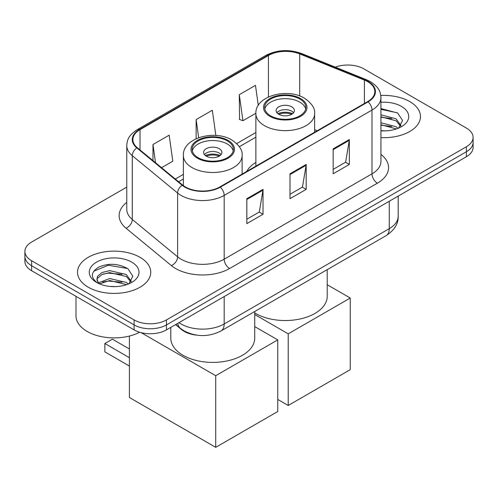 <?xml version="1.0" encoding="UTF-8"?>
<svg xmlns="http://www.w3.org/2000/svg" width="498" height="498" viewBox="0 0 498 498"><rect width="100%" height="100%" fill="white"/><g stroke="black" fill="none" stroke-linecap="round" stroke-linejoin="round"><path stroke-width="0.75" d="M255.879 162.416A40.431 23.344 0 0 0 246.684 171.449M196.187 335.079A22.889 13.216 180 0 1 181.714 329.676L175.582 324.621M126.772 187.111L31.604 242.059A22.889 13.216 0 0 0 24.9 251.403L24.9 261.369A22.889 13.216 0 0 0 31.604 270.713L134.099 329.888A22.889 13.216 0 0 0 166.463 329.888L466.396 156.721A22.889 13.216 0 0 0 473.1 147.377L473.1 142.397A22.889 13.216 0 0 1 466.396 151.741A22.889 13.216 0 0 0 473.1 142.397L473.1 137.411A22.889 13.216 0 0 0 466.396 128.067L363.901 68.892A22.889 13.216 0 0 0 335.297 67.137M24.9 251.403A22.889 13.216 0 0 0 31.604 260.747L134.099 319.921A22.889 13.216 0 0 0 166.463 319.921L166.463 324.901L466.396 151.741L166.463 324.901A22.889 13.216 0 0 1 134.099 324.901A22.889 13.216 0 0 0 166.463 324.901L166.463 329.888M31.604 260.747L31.604 265.727L134.099 324.901L31.604 265.727A22.889 13.216 0 0 1 24.9 256.383A22.889 13.216 0 0 0 31.604 265.727L31.604 270.713M409.754 101.598A36.622 21.14 0 0 0 380.783 95.479A36.622 21.14 0 0 1 409.754 101.598A36.622 21.14 0 0 1 420.48 116.544A36.622 21.14 0 0 0 409.754 101.598M140.031 257.317A36.622 21.14 0 0 0 100.123 252.735A36.622 21.14 0 0 0 77.52 272.269A36.622 21.14 0 0 0 88.246 287.215A36.622 21.14 0 0 0 128.154 291.803A36.622 21.14 0 0 0 150.757 272.269A36.622 21.14 0 0 0 140.031 257.317A36.622 21.14 0 0 0 100.123 252.735A36.622 21.14 0 0 0 77.52 272.269A36.622 21.14 0 0 0 88.246 287.215A36.622 21.14 0 0 0 128.154 291.803A36.622 21.14 0 0 0 150.757 272.269A36.622 21.14 0 0 0 140.031 257.317M367.68 81.66A24.414 14.093 180 0 1 374.826 91.626A24.414 14.093 180 0 1 367.68 101.592L219.867 186.931A24.414 14.093 180 0 1 182.61 185.051L137.286 147.682A24.414 14.093 180 0 1 132.873 139.596A24.414 14.093 180 0 1 140.025 129.629L268.428 55.496A24.414 14.093 180 0 1 299.69 53.915L364.418 80.085A24.414 14.093 180 0 1 367.68 81.66M368.109 81.411A25.025 14.448 0 0 0 364.766 79.792L300.045 53.628A25.025 14.448 0 0 0 267.999 55.247L139.589 129.38A25.025 14.448 0 0 0 136.788 147.881L182.112 185.25A25.025 14.448 0 0 0 220.303 187.18L368.109 101.841A25.025 14.448 0 0 0 368.109 81.411M246.84 198.702L246.84 223.621L263.025 214.277L263.025 189.358L246.84 198.702M246.84 219.201L259.309 212.005L262.963 190.186A6.101 3.523 -120 0 0 263.025 189.358M259.197 212.067L263.025 214.277M333.156 148.871L333.156 173.79L349.335 164.446L349.335 139.527L333.156 148.871M333.156 169.37L345.618 162.174L349.272 140.355A6.101 3.523 -120 0 0 349.335 139.527M345.506 162.236L349.335 164.446M289.998 173.79L289.998 198.702L306.183 189.358L306.183 164.446L289.998 173.79M289.998 194.282L302.46 187.086L306.114 165.274A6.101 3.523 -120 0 0 306.183 164.446M302.354 187.148L306.183 189.358M380.933 137.616A36.622 21.14 0 0 0 420.48 116.544A36.622 21.14 0 0 1 380.933 137.616M166.463 319.921L466.396 146.754A22.889 13.216 0 0 0 473.1 137.411M258.294 105.433L255.474 85.339L239.289 94.682L239.55 119.445M161.564 167.695L172.812 161.203L169.164 135.17L152.979 144.513L152.979 160.617M215.858 135.462L212.316 110.251L196.137 119.595L196.137 138.73M196.137 119.595L198.677 137.703M239.289 94.682L242.943 120.715L255.885 113.245M242.943 120.715L239.289 119.352M152.979 144.513L155.532 162.721M380.933 130.644L385.477 130.874M380.933 122.732L396.053 126.716L398.07 128.328M380.933 124.712L396.414 128.938M380.933 114.82L396.053 118.804L401.002 125.645M380.933 116.8L396.053 120.784L400.616 126.156M380.933 130.806A24.869 14.361 0 0 0 401.45 126.697A24.869 14.361 0 0 0 401.45 106.391A24.869 14.361 0 0 0 380.933 102.289M398.655 128.086L402.552 120.435L397.628 113.009L380.933 108.564M380.933 109.336L397.292 112.785M380.933 117.248L391.783 118.599M380.933 125.154L391.783 126.511M299.815 99.04A20.599 11.89 0 0 0 277.367 96.463A20.599 11.89 0 0 0 264.65 107.45A20.599 11.89 0 0 0 270.688 115.86A20.599 11.89 0 0 0 293.135 118.437A20.599 11.89 0 0 0 305.847 107.45A20.599 11.89 0 0 0 299.815 99.04M305.672 109.006A20.599 11.89 0 0 0 299.815 102.152A20.599 11.89 0 0 0 278.631 99.301A20.599 11.89 0 0 0 264.83 109.006M254.708 312.925A41.957 24.228 0 0 0 255.58 313.441A41.957 24.228 0 0 0 301.309 318.695A41.957 24.228 0 0 0 327.211 296.316L327.211 269.648M291.722 106.827A9.157 5.285 0 0 0 281.75 105.682A9.157 5.285 0 0 0 276.097 110.562A9.157 5.285 0 0 0 278.78 114.303A9.157 5.285 0 0 0 288.753 115.449A9.157 5.285 0 0 0 294.405 110.562A9.157 5.285 0 0 0 291.722 106.827M293.59 112.747A9.157 5.285 0 0 0 291.722 111.185A9.157 5.285 0 0 0 276.913 112.747M277.853 113.681A12.207 7.047 180 0 1 292.108 113.457L292.108 114.067M278.855 114.347A10.682 6.169 180 0 1 291.006 114.092L292.108 113.457M290.826 114.758L291.006 114.092M288.218 405.478L288.218 333.841L350.256 298.028L350.256 369.659L288.218 405.478L277.753 399.433M288.218 333.841L254.708 314.493M327.211 284.719L350.256 298.028M227.312 140.897A20.599 11.89 0 0 0 204.865 138.32A20.599 11.89 0 0 0 192.153 149.307A20.599 11.89 0 0 0 198.185 157.717A20.599 11.89 0 0 0 220.633 160.294A20.599 11.89 0 0 0 233.35 149.307A20.599 11.89 0 0 0 227.312 140.897M233.17 150.863A20.599 11.89 0 0 0 227.312 144.015A20.599 11.89 0 0 0 206.135 141.158A20.599 11.89 0 0 0 192.328 150.863M170.789 327.391L170.789 338.173A41.957 24.228 0 0 0 183.077 355.304A41.957 24.228 0 0 0 228.806 360.552A41.957 24.228 0 0 0 254.708 338.173L254.708 311.505M219.22 148.684A9.157 5.285 0 0 0 209.247 147.539A9.157 5.285 0 0 0 203.595 152.425A9.157 5.285 0 0 0 206.278 156.16A9.157 5.285 0 0 0 216.25 157.306A9.157 5.285 0 0 0 221.903 152.425A9.157 5.285 0 0 0 219.22 148.684M221.087 154.604A9.157 5.285 0 0 0 219.22 153.048A9.157 5.285 0 0 0 204.41 154.604M205.35 155.538A12.207 7.047 180 0 1 219.612 155.314L219.612 155.924M206.353 156.204A10.682 6.169 180 0 1 218.51 155.949L219.612 155.314M218.329 156.615L218.51 155.949M129.405 366.049L104.86 351.874L104.86 343.527L129.405 357.701M215.715 447.335L215.715 375.704L277.753 339.885L277.753 411.516L215.715 447.335L129.405 397.504L129.405 336.05M215.715 375.704L141.177 332.664M254.708 326.582L277.753 339.885M104.86 343.527L112.411 339.169L129.405 348.98M75.995 296.341L75.995 315.869A38.147 22.024 0 0 0 87.169 331.444A38.147 22.024 0 0 0 139.652 332.241M110.002 286.425L115.754 286.599M98.573 282.777L109.678 278.544L126.33 282.434L128.347 284.053M99.594 283.841L109.678 280.517L126.691 284.663M98.747 283.549L96.961 279.372A17.243 9.954 0 0 0 99.749 283.978M96.961 279.372L97.484 276.353L101.947 272.549L109.678 270.632L126.33 274.529L131.279 281.37M97.004 279.615L97.484 278.332L101.947 274.529L109.678 272.611L126.33 276.502L130.893 281.88M128.932 283.81L132.829 276.16L127.905 268.733C118.449 263.473 108.776 262.907 98.884 267.046C90.767 272.064 90.256 277.33 97.353 282.852L97.44 282.908M131.727 262.116A24.869 14.361 0 0 0 96.55 262.116A24.869 14.361 0 0 0 96.55 282.422A24.869 14.361 0 0 0 131.727 282.422A24.869 14.361 0 0 0 131.727 262.116M93.717 271.229L108.321 265.235L127.569 268.509M102.837 274.143L108.321 273.147L122.06 274.323M102.837 282.049L108.321 281.059L122.06 282.235M181.714 329.346L181.714 329.676M178.981 322.66A30.515 17.617 0 0 0 181.029 323.968A30.515 17.617 0 0 0 224.187 323.968L389.255 228.669A30.515 17.617 0 0 0 398.195 216.207C398.419 223.783 394.385 230.263 386.093 235.654L221.025 330.952A15.257 8.808 60 0 0 224.187 323.968L224.187 296.559M389.255 201.26L389.255 228.669A15.257 8.808 60 0 1 386.093 235.654M177.742 323.376A15.257 10.203 129.5 0 0 180.401 328.338L175.769 324.515M466.396 156.721L466.396 146.754M134.099 329.888L134.099 319.921M380.933 154.411A38.147 22.024 180 0 1 377.391 183.196L229.578 268.528A7.632 4.407 60 0 1 224.187 259.184L371.994 173.852A30.515 17.617 0 0 0 380.933 161.396L380.933 97.608A30.515 17.617 180 0 1 371.994 110.064A7.632 4.407 -120 0 0 368.109 101.841M229.578 268.528A38.147 22.024 180 0 1 175.638 268.528A38.147 22.024 180 0 1 171.362 265.59L126.038 228.221A38.147 22.024 180 0 1 126.772 202.375M181.029 259.184A30.515 17.617 0 0 0 224.187 259.184L224.187 195.403A30.515 17.617 180 0 1 177.612 193.05L132.287 155.681A30.515 17.617 180 0 1 126.772 145.578L126.772 209.359A30.515 17.617 0 0 0 132.287 219.469L177.612 256.837A30.515 17.617 0 0 0 181.029 259.184M380.933 97.608C380.441 92.367 379.955 88.003 370.412 81.66L366.404 79.711A7.632 3.573 112 0 0 364.766 79.792M366.404 79.711L301.676 53.547C289.039 49.072 277.044 49.725 265.695 55.49A7.632 4.407 60 0 1 267.999 55.247M139.589 129.38A7.632 4.407 -120 0 0 137.286 129.623C128.036 135.693 127.195 140.262 126.772 145.578M136.788 147.881A7.632 5.104 129.5 0 0 132.287 155.681L132.287 219.469A7.632 5.104 -50.5 0 1 126.038 228.221M301.676 53.547A7.632 3.573 112 0 0 300.045 53.628M182.112 185.25A7.632 5.104 129.5 0 0 177.612 193.05L177.612 256.837A7.632 5.104 -50.5 0 1 171.362 265.59M220.303 187.18A7.632 4.407 60 0 1 224.187 195.403L371.994 110.064L371.994 173.852A7.632 4.407 60 0 0 377.391 183.196M140.025 129.629L140.025 149.935M364.418 80.085L364.418 103.478M299.69 53.915L299.69 95.977M317.176 130.75L314.624 129.717M268.428 55.496L268.428 96.973M255.879 132.505L236.687 143.586M183.376 174.362L175.302 179.025M289.998 174.58L306.114 165.274M333.156 149.661L349.272 140.355M246.84 199.493L262.963 190.186M269.879 116.327A21.744 12.556 0 0 0 300.624 116.327A21.744 12.556 0 0 0 300.624 98.573A21.744 12.556 0 0 0 269.879 98.573A21.744 12.556 0 0 0 269.879 116.327M314.624 132.225L314.624 113.681A29.37 16.957 180 0 1 296.491 129.343A29.37 16.957 180 0 1 264.482 125.67A29.37 16.957 180 0 1 255.879 113.681L255.879 166.139M197.376 158.183A21.744 12.556 0 0 0 228.121 158.183A21.744 12.556 0 0 0 228.121 140.43A21.744 12.556 0 0 0 197.376 140.43A21.744 12.556 0 0 0 197.376 158.183M242.121 174.082L242.121 155.538A29.37 16.957 180 0 1 223.988 171.206A29.37 16.957 180 0 1 191.979 167.527A29.37 16.957 180 0 1 183.376 155.538L183.376 185.648M221.025 330.952C208.749 337.121 196.467 337.121 184.192 330.952L180.401 328.338M398.195 216.207L398.195 196.1M265.695 55.49L137.286 129.623M255.879 137.149L239.326 146.705M183.376 179.006L178.62 181.758M314.624 113.681C315.265 108.508 311.873 103.347 304.44 98.193C287.122 87.48 254.864 96.077 255.879 113.681M242.121 155.538C242.763 150.365 239.37 145.204 231.937 140.056C214.619 129.337 182.361 137.934 183.376 155.538"/></g></svg>
